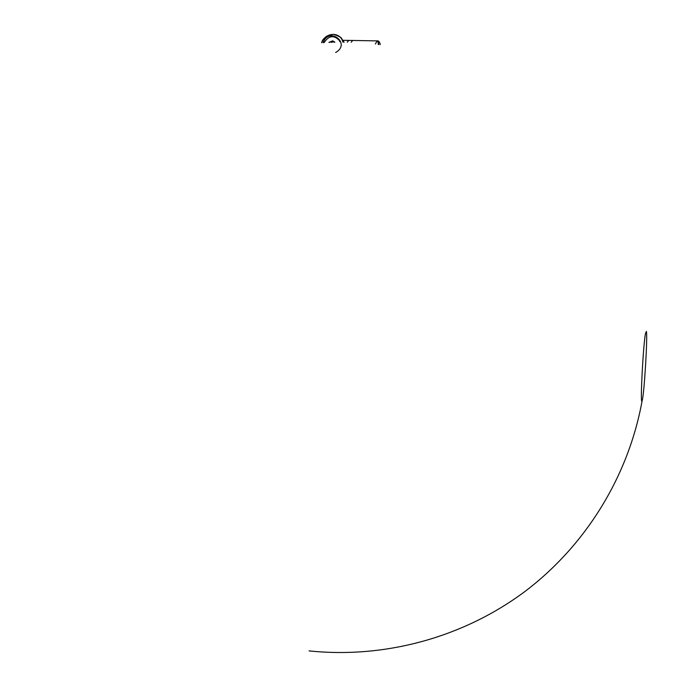 <?xml version="1.0" encoding="UTF-8"?>
<svg xmlns="http://www.w3.org/2000/svg" width="687" height="687" viewBox="0 0 687 687"><rect width="100%" height="100%" fill="white"/><g stroke="black" fill="none" stroke-linecap="round" stroke-linejoin="round"><path stroke-width="1.03" d="M378.52 43.53L378.073 41.898M378.554 44.123C377.515 42.972 378.906 39.314 378.554 44.123M351.203 42.285L352.646 40.464L348.73 40.404L347.279 42.19L348.764 40.404M339.893 41.744L339.421 40.576C333.951 34.788 328.841 35.475 324.075 42.637C328.841 35.475 333.951 34.788 339.43 40.576L338.219 38.867M334.904 42.208L332.645 40.859L328.918 42.396M334.08 42.225L332.07 41.383L329.657 42.371M332.173 42.285L331.452 42.302M343.294 41.143L344.067 42.147M343.878 42.147L342.916 40.567M645.479 333.401L646.398 331.435C647.764 336.046 644.114 395.566 642.165 400.538L641.881 401.053C640.129 403.363 643.204 345.252 645.479 333.401M378.176 44.509L379.018 44.44M375.385 44.011L377.172 40.877M343.861 42.147L342.873 40.499M343.929 41.924L342.281 39.58C341.01 39.46 344.505 37.794 333.289 34.35C327.579 34.659 323.706 37.467 321.653 42.792C322.401 38.678 326.273 35.861 333.289 34.35C338.442 34.736 341.654 37.33 342.925 42.139M323.079 42.697C329.03 26.132 351.512 43.53 335.668 52.504M378.434 44.14L377.893 41.615M352.646 40.464L377.137 40.877C378.503 40.533 379.559 41.77 380.306 44.603M342.744 40.301L348.73 40.404M309.073 650.898C385.046 658.816 463.321 637.381 524.774 591.61C585.908 545.418 628.562 476.082 642.165 400.538"/></g></svg>
